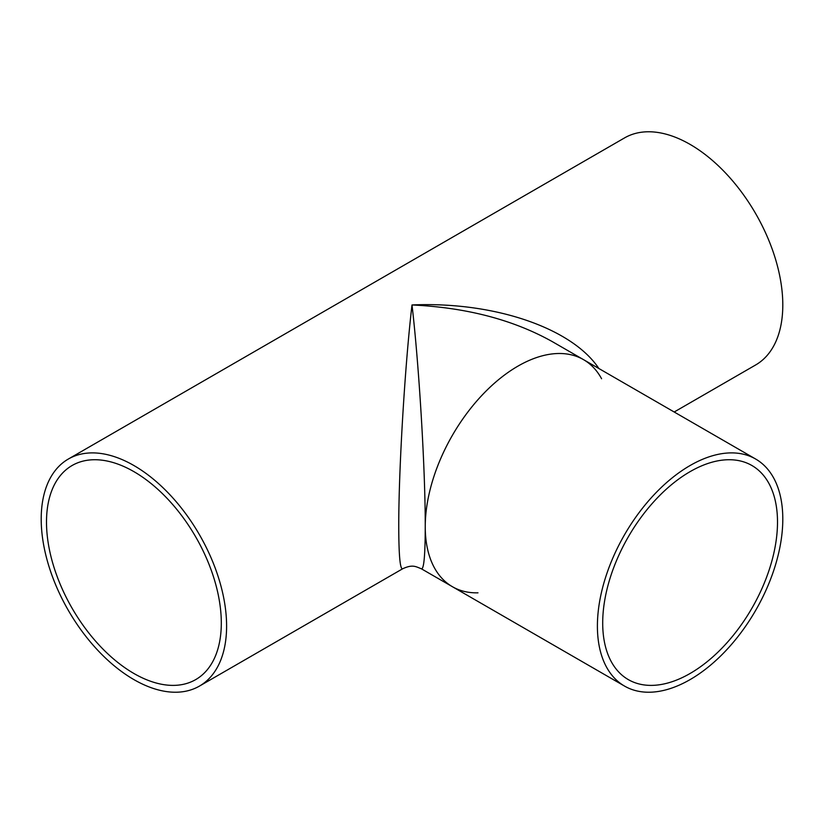 <?xml version="1.0" encoding="UTF-8"?>
<svg xmlns="http://www.w3.org/2000/svg" width="824" height="824" viewBox="0 0 824 824"><rect width="100%" height="100%" fill="white"/><g stroke="black" fill="none" stroke-linecap="round" stroke-linejoin="round"><path stroke-width="1.24" d="M477.982 592.827A131.098 75.695 -60 0 1 452.397 586.698A131.098 75.695 -60 0 1 425.246 526.691C425.39 470.751 419.076 365.063 412 304.962C404.924 365.063 398.61 470.751 398.754 526.691C398.816 555.541 400.114 569.569 402.637 568.787C412.628 564.183 415.574 566.551 421.363 568.787C423.886 569.569 425.184 555.541 425.246 526.691A131.098 75.695 -60 0 1 482.473 394.758A131.098 75.695 -60 0 1 583.495 359.635A131.098 75.695 -60 0 1 601.582 378.731M598.873 368.513C571.949 327.942 493.782 301.347 412 304.962C466.487 307.527 513.311 319.784 552.461 341.713L552.513 341.744M226.6 626.075A131.098 75.695 60 0 1 199.449 686.093A131.098 75.695 60 0 1 68.351 610.409A131.098 75.695 60 0 1 68.351 459.03A131.098 75.695 60 0 1 169.373 494.153A131.098 75.695 60 0 1 226.6 626.075M68.351 459.03L624.551 137.907A131.098 75.695 60 0 1 725.573 173.03A131.098 75.695 60 0 1 782.8 304.962A131.098 75.695 60 0 1 755.649 364.97L674.197 412M221.306 623.016A123.61 71.369 -120 0 0 167.344 498.633A123.61 71.369 -120 0 0 72.1 465.509A123.61 71.369 -120 0 0 72.1 608.246A123.61 71.369 -120 0 0 195.7 679.604A123.61 71.369 -120 0 0 221.306 623.016M777.506 522.097A123.61 71.369 -60 0 1 723.544 646.49A123.61 71.369 -60 0 1 628.3 679.604A123.61 71.369 -60 0 1 628.3 536.877A123.61 71.369 -60 0 1 751.9 465.509A123.61 71.369 -60 0 1 777.506 522.097M782.8 519.038A131.098 75.695 -60 0 1 725.573 650.97A131.098 75.695 -60 0 1 624.551 686.093A131.098 75.695 -60 0 1 624.551 534.714A131.098 75.695 -60 0 1 755.649 459.03A131.098 75.695 -60 0 1 782.8 519.038M624.551 686.093L452.397 586.698A131.098 75.695 -60 0 1 452.397 435.319A131.098 75.695 -60 0 1 583.495 359.635L552.461 341.713M452.397 586.698L421.363 568.787M402.637 568.787L199.449 686.093M755.649 459.03L583.495 359.635"/></g></svg>
